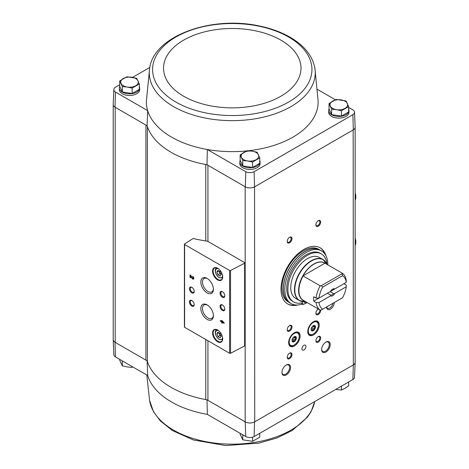 <?xml version="1.0" encoding="UTF-8"?>
<svg xmlns="http://www.w3.org/2000/svg" width="469" height="469" viewBox="0 0 469 469"><rect width="100%" height="100%" fill="white"/><g stroke="black" fill="none" stroke-linecap="round" stroke-linejoin="round"><path stroke-width="0.7" d="M352.876 379.55A6.126 3.535 0 0 0 354.511 377.234L355.15 362.344A6.765 3.904 180 0 1 353.333 364.911L352.876 379.55L254.11 436.575L254.556 421.936L353.169 365.005A6.759 3.904 0 0 0 355.144 362.244L355.144 127.31M207.931 241.476L207.931 165.27A5.405 3.119 0 0 0 205.762 164.508A86.507 49.943 0 0 0 206.993 164.73L245.164 186.768L245.164 421.842L245.774 436.575A6.126 3.535 0 0 0 254.11 436.575M245.774 436.575L207.327 414.379A85.868 49.579 180 0 1 147.688 375.528L147.096 360.808M205.762 240.931L205.762 164.508A86.507 49.943 0 0 1 147.395 126.653A5.405 3.119 0 0 0 145.918 125.053L147.096 125.733A86.507 49.943 0 0 0 147.395 126.653L147.395 361.728A5.405 3.119 0 0 0 145.918 360.128L115.011 342.282L115.468 356.927L147.688 375.528M245.164 186.768L245.328 186.861A6.765 3.904 0 0 0 254.556 186.861L254.72 421.842A6.759 3.904 0 0 1 245.164 421.842L207.931 400.344A5.405 3.119 0 0 0 205.762 399.582A86.507 49.943 0 0 1 147.395 361.728M206.993 399.805L207.327 414.379M139.316 86.495A10.136 5.851 180 0 1 139.651 87.99L139.651 89.649A10.136 5.851 180 0 1 129.514 95.5A10.136 5.851 180 0 1 119.378 89.649L119.378 87.99A10.136 5.851 180 0 1 119.759 86.402M119.712 84.789L115.468 87.24A6.126 3.535 0 0 0 113.832 89.561A6.126 3.535 0 0 0 115.468 92.053L147.688 110.655L147.096 125.733M149.605 68.468A82.984 47.908 0 0 0 173.583 106.621A82.984 47.908 0 0 0 267.406 116.142A82.984 47.908 0 0 0 314.916 68.468C312.753 56.602 305.196 46.624 292.251 38.528C282.83 32.701 271.733 28.492 258.947 25.901C211.197 15.495 153.521 35.955 149.605 68.468L146.416 100.841A85.868 49.579 0 0 0 147.688 110.655A85.868 49.579 0 0 0 207.327 149.505L206.993 164.73M149.787 67.43L132.563 77.373M246.87 150.918A85.868 49.579 0 0 1 207.327 149.505L245.774 171.701A6.126 3.535 0 0 0 254.11 171.701L352.876 114.676A6.126 3.535 0 0 0 354.511 112.185A6.126 3.535 0 0 0 352.876 109.863L348.631 107.413M335.382 99.768L317.39 89.38M245.774 171.701L245.328 186.861M115.468 92.053L115.011 107.208L145.918 125.053L145.918 360.128M329.033 103.549L329.033 108.937L331.653 114.594L341.455 116.107L348.631 111.968L348.631 106.58L341.455 110.719L336.554 109.664L331.653 109.207L329.033 103.549L336.203 99.405L346.005 100.923L348.631 106.58M240.146 154.87L240.146 160.251L242.766 165.909L252.568 167.427L259.744 163.282L259.744 157.901L252.568 162.04L247.667 160.984L242.766 160.527L240.146 154.87L247.315 150.725L252.216 151.188L257.118 152.243L259.744 157.901M119.712 80.926L119.712 86.308L122.339 91.971L132.141 93.483L139.316 89.345L139.316 83.957L132.141 88.096L127.24 87.041L122.339 86.583L119.712 80.926L126.888 76.781L136.69 78.3L139.316 83.957M113.199 339.486A6.765 3.904 0 0 0 113.199 339.72L113.832 354.611A6.126 3.535 0 0 0 115.468 356.927M245.328 421.936A6.765 3.904 -0 0 0 254.556 421.936M113.199 339.72A6.765 3.904 0 0 0 115.011 342.282M113.199 104.681L113.199 339.62A6.759 3.904 0 0 0 115.181 342.382L115.181 107.307M254.72 186.768L353.169 129.931L353.333 364.911M244.648 262.622L208.588 241.799A5.405 3.119 0 0 0 206.108 240.984A94.345 54.468 0 0 1 193.586 238.58A0.674 0.393 0 0 0 192.823 238.68L184.581 243.968A0.674 0.393 0 0 0 184.604 244.507L229.611 270.49A0.674 0.393 0 0 0 230.537 270.507L244.619 263.185A0.674 0.393 0 0 0 244.648 262.622M325.926 352.037A6.085 3.512 -60 0 1 321.623 349.552A6.085 3.512 -60 0 1 325.926 342.106A6.085 3.512 -60 0 1 330.229 344.586A6.085 3.512 -60 0 1 325.926 352.037M286.26 374.936A6.085 3.512 -60 0 1 281.963 372.456A6.085 3.512 -60 0 1 286.26 365.005A6.085 3.512 -60 0 1 290.563 367.485A6.085 3.512 -60 0 1 286.26 374.936M334.239 302.54A5.405 3.119 -60 0 1 330.416 309.159A5.405 3.119 -60 0 1 326.594 306.955L326.594 306.955M303.941 349.938A2.837 1.641 -60 0 1 302.523 350.079A2.837 1.641 -60 0 1 302.523 346.802A2.837 1.641 -60 0 1 305.36 345.166A2.837 1.641 -60 0 1 305.8 347.441A2.837 1.641 -60 0 1 303.941 349.938M318.281 342.106A3.377 1.952 -60 0 1 315.889 340.723A3.377 1.952 -60 0 1 318.281 336.584A3.377 1.952 -60 0 1 320.667 337.967A3.377 1.952 -60 0 1 318.281 342.106M289.608 358.656A3.377 1.952 -60 0 1 287.216 357.278A3.377 1.952 -60 0 1 289.608 353.139A3.377 1.952 -60 0 1 291.994 354.517A3.377 1.952 -60 0 1 289.608 358.656M313.503 334.93A8.108 4.684 -60 0 1 309.446 335.335A8.108 4.684 -60 0 1 309.446 325.967A8.108 4.684 -60 0 1 317.554 321.283A8.108 4.684 -60 0 1 318.797 327.784A8.108 4.684 -60 0 1 313.503 334.93M294.385 345.97A8.108 4.684 -60 0 1 290.329 346.368A8.108 4.684 -60 0 1 290.329 337.006A8.108 4.684 -60 0 1 298.442 332.322A8.108 4.684 -60 0 1 299.685 338.817A8.108 4.684 -60 0 1 294.385 345.97M297.616 304.997A32.437 18.731 -60 0 1 287.726 303.982A32.437 18.731 -60 0 1 287.726 266.521A32.437 18.731 -60 0 1 320.163 247.79A32.437 18.731 -60 0 1 325.99 255.851M318.281 226.222A3.377 1.952 -60 0 1 315.889 224.844A3.377 1.952 -60 0 1 318.281 220.706A3.377 1.952 -60 0 1 320.667 222.083A3.377 1.952 -60 0 1 318.281 226.222M320.649 310.044A3.377 1.952 -60 0 1 318.281 314.511A3.377 1.952 -60 0 1 315.889 313.134A3.377 1.952 -60 0 1 318.281 308.995A3.377 1.952 -60 0 1 318.299 308.983M289.608 331.067A3.377 1.952 -60 0 1 287.216 329.689A3.377 1.952 -60 0 1 289.608 325.55A3.377 1.952 -60 0 1 291.994 326.928A3.377 1.952 -60 0 1 289.608 331.067M289.608 242.778A3.377 1.952 -60 0 1 287.216 241.394A3.377 1.952 -60 0 1 289.608 237.261A3.377 1.952 -60 0 1 291.994 238.639A3.377 1.952 -60 0 1 289.608 242.778M259.744 160.433A10.136 5.851 180 0 1 260.078 161.934L260.078 163.593A10.136 5.851 180 0 1 249.942 169.444A10.136 5.851 180 0 1 239.806 163.593L239.806 161.934A10.136 5.851 180 0 1 240.187 160.345M348.631 109.119A10.136 5.851 180 0 1 348.965 110.614L348.965 112.273A10.136 5.851 180 0 1 338.829 118.124A10.136 5.851 180 0 1 328.693 112.273L328.693 110.614A10.136 5.851 180 0 1 329.074 109.025M248.253 150.772A85.868 49.579 0 0 0 318.105 100.841L314.916 68.468M113.832 89.561L113.199 104.452A6.765 3.904 0 0 0 115.011 107.208M354.511 112.185L355.15 127.076A6.765 3.904 180 0 1 353.333 129.831L353.169 129.931M352.876 114.676L353.333 129.831M254.556 186.861L254.11 171.701M221.69 320.327L221.69 321.347L220.313 320.55L220.313 321.165L221.69 321.963L221.69 322.977L222.224 323.288L222.224 322.273L224.135 323.376L224.135 322.754L221.69 320.327M192.689 276.364L192.689 276.986A0.868 0.498 -120 0 1 193.257 277.748A0.868 0.498 -120 0 1 193.122 278.439A0.868 0.498 -120 0 1 192.249 277.918L190.754 275.244L190.015 274.822L190.015 277.466L190.549 277.777L190.549 275.778L191.862 278.123A1.624 0.938 -120 0 0 193.504 279.096A1.624 0.938 -120 0 0 193.75 277.795A1.624 0.938 -120 0 0 192.689 276.364M217.639 341.719A7.164 4.139 -120 0 0 222.705 338.794A7.164 4.139 -120 0 0 217.639 330.018A7.164 4.139 -120 0 0 212.574 332.943A7.164 4.139 -120 0 0 217.639 341.719M217.639 279.911A7.164 4.139 -120 0 0 222.705 276.991A7.164 4.139 -120 0 0 217.639 268.215A7.164 4.139 -120 0 0 212.574 271.141A7.164 4.139 -120 0 0 217.639 279.911M222.417 297.24A3.377 1.952 -120 0 0 224.803 295.863A3.377 1.952 -120 0 0 222.417 291.724A3.377 1.952 -120 0 0 220.025 293.102A3.377 1.952 -120 0 0 222.417 297.24M222.417 310.484A3.377 1.952 -120 0 0 224.803 309.106A3.377 1.952 -120 0 0 222.417 304.967A3.377 1.952 -120 0 0 220.025 306.345A3.377 1.952 -120 0 0 222.417 310.484M207.122 292.914A8.893 5.136 -120 0 0 213.413 289.285A8.893 5.136 -120 0 0 207.122 278.393A8.893 5.136 -120 0 0 200.838 282.021A8.893 5.136 -120 0 0 207.122 292.914M207.122 319.401A8.893 5.136 -120 0 0 213.413 315.772A8.893 5.136 -120 0 0 207.122 304.879A8.893 5.136 -120 0 0 200.838 308.508A8.893 5.136 -120 0 0 207.122 319.401M191.833 292.826A3.377 1.952 -120 0 0 194.219 291.448A3.377 1.952 -120 0 0 191.833 287.309A3.377 1.952 -120 0 0 189.441 288.687A3.377 1.952 -120 0 0 191.833 292.826M191.833 306.069A3.377 1.952 -120 0 0 194.219 304.692A3.377 1.952 -120 0 0 191.833 300.553A3.377 1.952 -120 0 0 189.441 301.93A3.377 1.952 -120 0 0 191.833 306.069M184.405 244.232L184.405 327.004A0.674 0.393 0 0 0 184.604 327.28L229.611 353.263A0.674 0.393 0 0 0 230.537 353.28L244.619 345.958A0.674 0.393 0 0 0 244.847 345.671L244.847 262.898M192.05 300.688A2.796 1.612 -120 0 0 190.848 300.652A2.796 1.612 -120 0 0 190.42 302.892A2.796 1.612 -120 0 0 192.243 305.354A2.796 1.612 -120 0 0 193.644 305.489A2.796 1.612 -120 0 0 194.213 304.434M192.05 287.444A2.796 1.612 -120 0 0 190.848 287.409A2.796 1.612 -120 0 0 190.42 289.649A2.796 1.612 -120 0 0 192.243 292.111A2.796 1.612 -120 0 0 193.644 292.246A2.796 1.612 -120 0 0 194.213 291.19M207.544 305.143A7.733 4.467 -120 0 0 204.074 304.967A7.733 4.467 -120 0 0 202.889 311.17A7.733 4.467 -120 0 0 207.943 317.982A7.733 4.467 -120 0 0 211.806 318.369A7.733 4.467 -120 0 0 213.395 315.274M207.544 278.65A7.733 4.467 -120 0 0 204.074 278.48A7.733 4.467 -120 0 0 202.889 284.677A7.733 4.467 -120 0 0 207.943 291.495A7.733 4.467 -120 0 0 211.806 291.876A7.733 4.467 -120 0 0 213.395 288.787M222.634 305.102A2.796 1.612 -120 0 0 221.432 305.067A2.796 1.612 -120 0 0 221.005 307.306A2.796 1.612 -120 0 0 222.828 309.769A2.796 1.612 -120 0 0 224.229 309.903A2.796 1.612 -120 0 0 224.798 308.848M222.634 291.859A2.796 1.612 -120 0 0 221.432 291.824A2.796 1.612 -120 0 0 221.005 294.063A2.796 1.612 -120 0 0 222.828 296.525A2.796 1.612 -120 0 0 224.229 296.66A2.796 1.612 -120 0 0 224.798 295.605M220.172 271.668L217.968 270.39L216.866 271.961L217.968 274.805L220.172 276.083L221.28 274.512L220.172 271.668M217.78 268.303A6.759 3.904 -120 0 0 214.544 268.045A6.759 3.904 -120 0 0 213.506 273.462A6.759 3.904 -120 0 0 217.921 279.418A6.759 3.904 -120 0 0 221.304 279.753A6.759 3.904 -120 0 0 222.699 276.821M220.172 333.471L217.968 332.199L216.866 333.764L217.968 336.613L220.172 337.885L221.28 336.314L220.172 333.471M217.78 330.106A6.759 3.904 -120 0 0 214.544 329.848A6.759 3.904 -120 0 0 213.506 335.265A6.759 3.904 -120 0 0 217.921 341.221A6.759 3.904 -120 0 0 221.304 341.555A6.759 3.904 -120 0 0 222.699 338.624M190.549 275.778L190.836 275.614L192.149 277.959A1.624 0.938 -120 0 0 193.633 278.991M192.976 276.569L192.689 276.986M193.246 278.31A0.868 0.498 -120 0 0 193.41 278.275A0.868 0.498 -120 0 0 193.545 277.578A0.868 0.498 -120 0 0 192.976 276.816M190.303 274.986L190.015 277.466M221.978 320.497L221.69 321.347M220.6 320.714L220.313 321.165M220.6 321.001L221.978 321.798L221.69 321.963M221.978 321.798L221.69 322.977M224.135 323.041L222.224 322.273M222.974 322.086L222.224 321.253L222.224 321.652L223.262 321.922L222.511 321.089L222.224 321.253M217.968 336.613L219.879 335.505L218.777 332.662L216.866 333.764M219.879 335.505L221.28 336.314M217.968 274.805L219.879 273.703L218.777 270.859L216.866 271.961M219.879 273.703L221.28 274.512M289.391 237.396A2.796 1.612 -60 0 1 290.592 237.361A2.796 1.612 -60 0 1 291.02 239.6A2.796 1.612 -60 0 1 289.191 242.063A2.796 1.612 -60 0 1 287.796 242.197A2.796 1.612 -60 0 1 287.227 241.142M289.391 325.685A2.796 1.612 -60 0 1 290.592 325.65A2.796 1.612 -60 0 1 291.02 327.89A2.796 1.612 -60 0 1 289.191 330.352A2.796 1.612 -60 0 1 287.796 330.487A2.796 1.612 -60 0 1 287.227 329.431M319.776 309.839A2.796 1.612 -60 0 1 317.865 313.796A2.796 1.612 -60 0 1 316.469 313.937A2.796 1.612 -60 0 1 315.901 312.876M318.064 309.13A2.796 1.612 -60 0 1 318.363 309.018M318.064 220.84A2.796 1.612 -60 0 1 319.266 220.805A2.796 1.612 -60 0 1 319.694 223.045A2.796 1.612 -60 0 1 317.865 225.507A2.796 1.612 -60 0 1 316.469 225.642A2.796 1.612 -60 0 1 315.901 224.587M295.816 304.997A32.437 18.731 -60 0 1 287.485 303.842M319.922 247.655A32.437 18.731 -60 0 1 325.093 254.292M289.391 353.274A2.796 1.612 -60 0 1 290.592 353.239A2.796 1.612 -60 0 1 291.02 355.479A2.796 1.612 -60 0 1 289.191 357.941A2.796 1.612 -60 0 1 287.796 358.082A2.796 1.612 -60 0 1 287.227 357.02M318.064 336.724A2.796 1.612 -60 0 1 319.266 336.689A2.796 1.612 -60 0 1 319.694 338.923A2.796 1.612 -60 0 1 317.865 341.385A2.796 1.612 -60 0 1 316.469 341.526A2.796 1.612 -60 0 1 315.901 340.471M332.884 303.326A4.491 2.591 -60 0 1 329.771 308.039A4.491 2.591 -60 0 1 327.526 308.262A4.491 2.591 -60 0 1 326.664 306.914M286.014 365.158A5.405 3.119 -60 0 1 288.488 365.011A5.405 3.119 -60 0 1 289.314 369.343A5.405 3.119 -60 0 1 285.785 374.11A5.405 3.119 -60 0 1 283.083 374.379A5.405 3.119 -60 0 1 281.969 372.163M325.679 342.253A5.405 3.119 -60 0 1 328.153 342.112A5.405 3.119 -60 0 1 328.98 346.444A5.405 3.119 -60 0 1 325.451 351.211A5.405 3.119 -60 0 1 322.742 351.474A5.405 3.119 -60 0 1 321.634 349.264M348.965 110.614A10.136 5.851 180 0 1 338.829 116.47A10.136 5.851 180 0 1 328.693 110.614M260.078 161.934A10.136 5.851 180 0 1 249.942 167.785A10.136 5.851 180 0 1 239.806 161.934M139.651 87.99A10.136 5.851 180 0 1 129.514 93.847A10.136 5.851 180 0 1 119.378 87.99M122.339 91.971L122.339 86.583M132.141 93.483L132.141 88.096M135.729 85.727A8.788 5.071 180 0 1 127.24 87.041A8.788 5.071 180 0 1 121.025 83.453A8.788 5.071 180 0 1 123.3 78.558A8.788 5.071 180 0 1 131.789 77.244A8.788 5.071 180 0 1 138.003 80.832A8.788 5.071 180 0 1 135.729 85.727M242.766 165.909L242.766 160.527M252.568 167.427L252.568 162.04M256.156 159.671A8.788 5.071 180 0 1 247.667 160.984A8.788 5.071 180 0 1 241.453 157.396A8.788 5.071 180 0 1 243.728 152.501A8.788 5.071 180 0 1 252.216 151.188A8.788 5.071 180 0 1 258.431 154.77A8.788 5.071 180 0 1 256.156 159.671M341.455 116.107L341.455 110.719M331.653 114.594L331.653 109.207M345.043 108.357A8.788 5.071 180 0 1 336.554 109.664A8.788 5.071 180 0 1 330.34 106.082A8.788 5.071 180 0 1 332.615 101.181A8.788 5.071 180 0 1 341.104 99.868A8.788 5.071 180 0 1 347.318 103.456A8.788 5.071 180 0 1 345.043 108.357M119.712 359.377L119.712 360.21L122.339 365.873L122.339 360.896M132.141 366.553L132.141 367.385L127.24 366.928L122.339 365.873M240.146 433.321L240.146 434.153L242.766 439.811L242.766 434.839M252.568 437.178L252.568 441.329L242.766 439.811M259.744 433.321L259.744 437.184L252.568 441.329M348.631 382.006L348.631 385.87L345.043 388.238L341.455 390.009L336.554 389.551M341.455 386.145L341.455 390.009M346.245 286.776L334.755 293.412L333.465 293.559L330.158 291.654L343.871 283.733L346.257 285.117L346.245 286.776A19.464 11.238 -60 0 1 342.522 297.756L321.359 309.974L320.21 310.085L302.98 300.172A21.515 12.423 -60 0 0 303.801 300.611M318.984 298.102A19.464 11.238 -60 0 1 322.713 287.122L342.522 275.684L342.159 273.14A21.492 12.411 -60 0 1 346.257 280.702L346.245 282.361L334.755 288.998A4.057 2.339 -60 0 0 332.615 289.127A4.057 2.339 -60 0 0 330.481 291.466L318.984 298.102L316.106 298.108L313.72 296.73A21.492 12.411 120 0 0 313.72 301.145L327.426 293.231L330.733 295.136L330.481 295.88L318.984 302.517L316.106 302.523L313.72 301.145M334.755 288.998L333.465 289.144A3.324 1.917 -60 0 0 332.345 289.303M342.159 273.14L325.081 263.279M316.106 298.108A21.492 12.411 -60 0 1 320.21 285.809L302.98 275.889A21.515 12.423 -60 0 1 324.976 263.191L302.98 275.889M320.21 310.085A21.492 12.411 -60 0 1 316.106 302.523M342.522 275.684A19.464 11.238 -60 0 1 346.245 282.361M320.21 285.809L321.359 285.697L322.713 287.122M322.713 309.194A19.464 11.238 -60 0 1 318.984 302.517M334.755 293.412A4.057 2.339 -60 0 1 330.481 295.88M305.536 301.614L305.495 301.62A23.561 13.607 -60 0 1 299.662 273.415A23.561 13.607 -60 0 1 327.004 264.364L323.03 259.592L319.307 257.44A23.655 13.66 120 0 0 295.652 271.1A23.655 13.66 120 0 0 295.652 298.413L299.374 300.565A23.655 13.66 -60 0 1 299.374 273.251A23.655 13.66 -60 0 1 323.03 259.592A23.655 13.66 -60 0 1 325.146 261.362M301.954 304.105A30.415 17.558 -60 0 1 291.126 303.601A30.415 17.558 -60 0 1 291.126 268.485A30.415 17.558 -60 0 1 321.541 250.927A30.415 17.558 -60 0 1 327.837 264.868M301.555 302.915L301.555 303.877L302.698 304.539A29.06 16.778 120 0 0 306.908 302.751L306.908 302.405M293.623 301.925L292.48 301.262A27.712 15.999 -60 0 1 292.48 269.265A27.712 15.999 -60 0 1 320.186 253.266L321.335 253.928A27.712 15.999 120 0 0 293.623 269.927A27.712 15.999 120 0 0 293.623 301.925A27.712 15.999 120 0 0 302.698 302.628L302.698 304.539M291.126 303.601L289.695 302.775A30.415 17.558 -60 0 1 289.695 267.658A30.415 17.558 -60 0 1 320.104 250.1L321.541 250.927M288.259 301.948A30.415 17.558 -60 0 1 288.259 266.832A30.415 17.558 -60 0 1 318.674 249.274L320.01 250.041A30.415 17.558 -60 0 1 320.057 250.071L320.01 250.041A30.415 17.558 -60 0 0 289.596 267.606A30.415 17.558 -60 0 0 289.596 302.722L289.643 302.745A30.415 17.558 -60 0 1 289.596 302.722L288.259 301.948M326.957 264.252A27.712 15.999 120 0 0 321.335 253.928M304.451 301.719A1.354 0.78 120 0 0 304.422 302.018A1.354 0.78 120 0 0 304.703 302.64A1.354 0.78 120 0 0 306.028 301.901M321.359 285.697L341.96 273.802M333.465 293.559A3.324 1.917 -60 0 1 332.099 294.854A3.324 1.917 -60 0 1 330.733 295.136M355.144 200.087A8.108 4.684 -120 0 0 355.801 197.385L355.801 196.2A6.66 3.846 -120 0 0 355.144 193.046M355.801 197.385A8.108 4.684 -120 0 0 355.144 193.926M355.144 245.334A8.108 4.684 -120 0 0 355.801 242.631L355.801 241.447A6.66 3.846 -120 0 0 355.144 238.299M355.801 242.631A8.108 4.684 -120 0 0 355.144 239.172M294.761 336.513L295.23 336.502A2.908 1.677 -60 0 1 295.992 337.58L295.587 337.457L295.992 337.58A0.61 0.352 120 0 1 295.992 338.26A2.908 1.677 -60 0 1 295.23 340.224L295.587 338.419L295.992 338.26M295.042 336.678L294.948 337.27L295.587 337.457M295.23 340.224A0.61 0.352 120 0 1 294.72 340.863L294.315 340.734L294.72 340.863A2.908 1.677 -60 0 1 293.195 341.743L294.315 340.734L292.187 339.503L294.239 340.687M292.498 341.303L292.685 341.696A2.908 1.677 -60 0 1 292.234 341.385M299.21 336.337A7.094 4.098 -60 0 1 294.192 345.032A7.094 4.098 -60 0 1 289.18 342.13A7.094 4.098 -60 0 1 294.192 333.441A7.094 4.098 -60 0 1 299.21 336.337L299.21 335.786A7.774 4.485 -60 0 0 297.604 332.228L297.112 331.946M296.344 337.991A3.043 1.759 -60 0 1 295.019 341.051A3.043 1.759 -60 0 1 292.674 341.866A3.043 1.759 -60 0 1 292.674 338.354A3.043 1.759 -60 0 1 295.716 336.601A3.043 1.759 -60 0 1 296.344 337.991M294.192 345.032L293.717 345.307A7.774 4.485 -60 0 1 289.83 345.688A7.774 4.485 -60 0 1 289.221 345.202M296.877 331.941A7.774 4.485 -60 0 1 297.604 332.228M295.593 336.543A3.043 1.759 -60 0 1 296.109 337.856A3.043 1.759 -60 0 1 294.854 340.834A3.043 1.759 -60 0 1 292.556 341.79M292.685 341.696A0.61 0.352 120 0 0 293.195 341.743M313.872 325.474L314.341 325.463A2.908 1.677 -60 0 1 315.104 326.547L314.705 326.418L315.104 326.547A0.61 0.352 120 0 1 315.104 327.227A2.908 1.677 -60 0 1 314.341 329.191L314.154 328.798L315.104 327.227M314.154 325.638L314.066 326.231L314.705 326.418M314.341 329.191A0.61 0.352 120 0 1 313.831 329.824L313.433 329.695L313.831 329.824A2.908 1.677 -60 0 1 312.307 330.704L313.433 329.695L311.305 328.47L313.351 329.654M311.609 330.264L311.797 330.657A2.908 1.677 -60 0 1 311.346 330.346M318.328 325.304A7.094 4.098 -60 0 1 313.31 333.992A7.094 4.098 -60 0 1 308.291 331.096A7.094 4.098 -60 0 1 313.31 322.402A7.094 4.098 -60 0 1 318.328 325.304L318.328 324.747A7.774 4.485 -60 0 0 316.716 321.189L316.229 320.907M315.461 326.957A3.043 1.759 -60 0 1 314.13 330.018A3.043 1.759 -60 0 1 311.791 330.833A3.043 1.759 -60 0 1 311.791 327.321A3.043 1.759 -60 0 1 314.828 325.562A3.043 1.759 -60 0 1 315.461 326.957M313.31 333.992L312.835 334.268A7.774 4.485 -60 0 1 308.948 334.655A7.774 4.485 -60 0 1 308.338 334.168M315.995 320.907A7.774 4.485 -60 0 1 316.716 321.189M314.705 325.504A3.043 1.759 -60 0 1 315.221 326.817A3.043 1.759 -60 0 1 313.972 329.795A3.043 1.759 -60 0 1 311.674 330.756M311.797 330.657A0.61 0.352 120 0 0 312.307 330.704M207.931 340.746L207.931 400.344M229.611 270.49L229.611 353.263M184.604 244.507L184.604 327.28M244.619 263.185L244.619 345.958M230.537 270.507L230.537 353.28M218.56 268.843A5.071 2.925 -120 0 0 215.494 271.469A5.071 2.925 -120 0 0 219.07 277.372A5.071 2.925 -120 0 0 222.617 275.878M216.842 267.899A5.745 3.318 -120 0 0 216.678 267.987C214.784 268.256 214.169 273.937 219.211 277.683L222.423 277.935M218.56 330.651A5.071 2.925 -120 0 0 215.494 333.271A5.071 2.925 -120 0 0 219.07 339.181A5.071 2.925 -120 0 0 222.617 337.68M222.423 339.738A5.745 3.318 -120 0 0 222.582 339.638L219.211 339.486C214.169 335.74 214.784 330.059 216.678 329.789A5.745 3.318 -120 0 1 216.842 329.701M205.762 339.497L205.762 399.582M175.91 102.072A79.689 46.009 0 0 0 309.235 81.442A79.689 46.009 0 0 0 211.636 25.097A79.689 46.009 0 0 0 175.91 102.072M183.66 96.239A68.732 39.683 0 0 0 298.653 78.452A68.732 39.683 0 0 0 214.474 29.852A68.732 39.683 0 0 0 183.66 96.239M149.605 400.532L153.474 411.694L160.251 420.834L172.305 430.495L193.445 439.998L225.659 445.55L258.947 443.099L276.862 437.999L292.251 430.472L307.6 416.953L311.129 411.542L314.734 401.57A82.984 47.908 180 0 1 208.166 442.103A82.984 47.908 180 0 1 149.605 400.532L146.791 375.012M303.132 300.23A21.492 12.411 -60 0 1 303.132 275.948M304.141 300.811A21.58 12.458 -60 0 1 303.08 275.385A21.58 12.458 -60 0 1 325.627 263.596M301.966 301.514A23.655 13.66 -60 0 1 299.374 300.565L305.495 301.62M293.547 337.24L295.587 338.419M292.627 338.436L295.042 339.832M292.31 340.84L293.219 341.368M312.659 326.207L314.705 327.385M311.744 327.403L314.154 328.798M311.428 329.807L312.336 330.328M289.83 345.688L289.344 345.407M294.127 336.795L294.948 337.27M308.948 334.655L308.455 334.374M313.239 325.756L314.066 326.231"/></g></svg>
